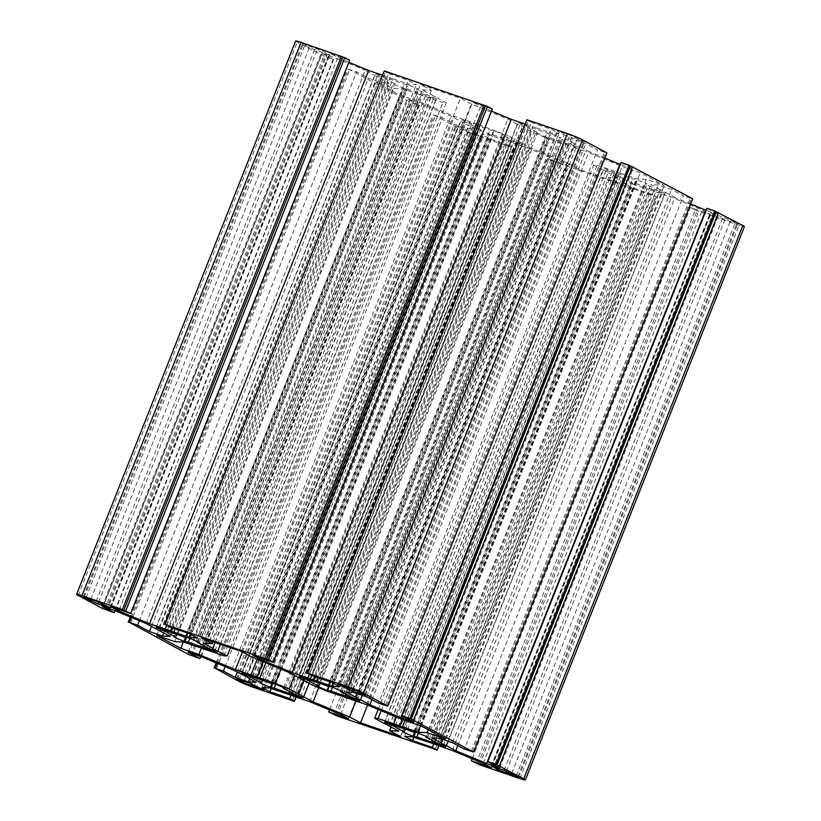 <?xml version="1.0" encoding="UTF-8"?>
<svg xmlns="http://www.w3.org/2000/svg" width="821" height="821" viewBox="0 0 821 821"><rect width="100%" height="100%" fill="white"/><g stroke="black" fill="none" stroke-linecap="round" stroke-linejoin="round"><path stroke-width="0.62" stroke-dasharray="4.11 3.08" d="M389.328 726.144L608.279 172.318L603.117 170.05L384.064 723.332M389.216 725.6L608.279 172.318M436.772 745.181L655.825 191.898L649.934 189.589L647.081 188.902L428.018 742.184M430.871 742.872L649.934 189.589M442.529 739.321L660.187 189.589L665.451 192.401L448.153 741.24M442.817 739.413L660.289 190.133M350.926 699.297L569.99 146.015L564.089 143.706L561.236 143.018L342.183 696.3M345.036 696.988L564.089 143.706M356.694 693.437L574.351 143.706L579.605 146.518L362.307 695.366M356.971 693.54L574.454 144.25M309.343 674.164L526.897 124.669L535.651 127.666L317.891 677.653M315.141 676.709L532.798 126.978M214.897 642.381L431.672 94.856L436.936 97.668L220.51 644.311M215.174 642.484L431.784 95.4M166.673 625.315L384.228 75.819L392.982 78.816L175.222 628.804M172.472 627.86L390.129 78.128M160.813 631.411L379.764 77.585L374.612 75.316L155.549 628.599M160.711 630.867L379.764 77.585M398.698 731.152L617.761 177.88L608.382 172.862M378.183 709.477L593.737 165.042L597.154 165.216L621.487 173.549L404.958 720.438M603.117 170.05L593.737 165.042M655.825 191.898L671.414 197.235L702.283 210.032L710.155 214.24L690.41 207.477L472.157 758.727M452.35 750.517L671.414 197.235M412.44 736.848L631.493 183.565L647.081 188.902M660.187 189.589L650.807 184.581L658.483 184.982L671.547 189.456L683.421 195.798L464.368 749.08M431.754 737.853L650.807 184.581M457.8 745.571L674.831 197.42L665.451 192.401M366.515 704.634L585.568 151.351L569.99 146.015M326.594 690.964L545.657 137.692L531.916 131.996L522.433 126.434L517.281 124.166L298.218 677.448M561.236 143.018L545.657 137.692M574.351 143.706L564.971 138.698L572.648 139.098L585.712 143.572L597.585 149.915L378.522 703.197M345.908 691.98L564.971 138.698M371.954 699.687L588.985 151.536L579.605 146.518M526.897 124.669L524.824 123.961M333.388 683.226L551.24 133.002L535.651 127.666M203.239 643.12L422.302 89.848L431.672 94.856M230.516 647.738L446.316 102.687L442.899 102.502L418.566 94.169L199.513 647.451M436.936 97.668L446.316 102.687M384.228 75.819L382.155 75.111M190.718 634.376L408.56 84.153L392.982 78.816M379.877 78.128L389.246 83.147L381.57 82.747L368.496 78.262L356.622 71.92L139.324 620.748M170.193 636.419L389.246 83.147M146.169 623.58L365.232 70.308L374.612 75.316M396.379 717.02L612.743 170.552M402.228 719.442L618.634 172.862M303.483 680.26L522.546 126.978M303.38 679.716L522.433 126.434M208.257 650.448L427.32 97.165M202.366 648.138L421.419 94.856M381.18 710.719L597.154 165.216M312.863 685.268L531.916 131.996M223.846 655.784L442.899 102.502M257.209 659.325L470.074 121.703L478.817 124.7L265.747 662.865M263.059 661.747L475.964 124.012M246.649 677.294L465.61 123.468L460.448 121.2L241.395 674.482M246.546 676.75L465.61 123.468M294.103 696.331L513.156 143.049L507.265 140.74L504.412 140.052L285.349 693.335M288.202 694.022L507.265 140.74M242.411 652.007L454.485 116.366L470.074 121.703M465.712 124.012L475.092 129.02L467.416 128.62L454.352 124.156L442.478 117.803L225.18 666.631M256.029 682.302L475.092 129.02M513.156 143.049L528.745 148.385L559.614 161.183L567.475 165.39L547.74 158.627L329.488 709.878M309.681 701.668L528.745 148.385M303.832 680.445L517.517 140.74L522.782 143.552L309.096 683.257M304.098 680.588L517.62 141.284M294.452 675.437L508.137 135.732L517.517 140.74M386.691 705.773L605.672 152.685L597.585 149.915M472.527 751.656L691.508 198.569L683.421 195.798M169.588 626.875L388.651 73.592L383.787 70.996M312.257 675.724L531.32 122.442L526.456 119.845M217.288 663.368L434.391 115.032L442.478 117.803M200.745 656.533L419.008 105.262L410.921 102.492L191.868 655.774M131.452 617.484L348.545 69.149L356.622 71.92M114.909 610.65L333.172 59.379L325.085 56.608L106.022 609.89M621.066 162.466L632.94 168.808L620.266 164.467M413.876 722.09L632.94 168.808M605.672 152.685L606.904 152.891M385.47 705.352L604.523 152.07M691.508 198.569L692.739 198.774M471.305 751.236L690.369 197.953M706.891 208.339L718.765 214.692L706.091 210.35M499.702 767.963L718.765 214.692M388.651 73.592L408.386 80.355L416.247 84.553L408.56 84.153M189.323 633.627L408.386 80.355M531.32 122.442L551.045 129.195L558.916 133.402L551.24 133.002M331.982 682.477L551.045 129.195M419.008 105.262L407.134 98.92L420.198 103.384L451.068 116.192L460.448 121.2M188.081 652.192L407.134 98.92M434.391 115.032L457.482 127.83A11.935 0.872 -158.4 0 0 472.711 134.151L513.607 147.872L296.176 697.039M216.477 668.93L435.53 115.648M333.172 59.379L321.298 53.037L334.363 57.511L365.232 70.308M102.235 606.308L321.298 53.037M348.545 69.149L410.921 102.492M130.631 623.047L349.695 69.764M433.714 743.98L651.412 194.125L656.277 196.722L438.845 745.889M476.211 763.356L695.274 210.084L690.41 207.477M291.034 695.13L508.743 145.276L513.607 147.872M333.542 714.506L552.605 161.224L547.74 158.627M651.412 194.125L631.677 187.373L623.816 183.165L631.493 183.565M413.917 737.361L631.677 187.373M695.274 210.084L739.033 225.334A11.935 0.872 -158.4 0 0 744.401 226.668M478.12 764.012L697.173 210.73M508.743 145.276L489.018 138.523L481.147 134.316L488.823 134.716L504.412 140.052M271.258 688.511L489.018 138.523M552.605 161.224L656.277 196.722M335.45 715.163L554.503 161.881M295.652 41.05A11.935 0.872 -158.4 0 0 297.243 42.189L325.085 56.608M348.843 62.273L329.909 53.478L349.654 60.241M384.259 70.883L385.685 71.643L384.156 71.119M491.512 111.122L472.588 102.338L492.323 109.09M526.928 119.733L528.355 120.492L526.825 119.969M604.841 158.104L588.985 151.536M690.677 203.988L674.831 197.42M621.487 173.549L637.075 178.886L646.168 179.358L664.251 185.556L640.216 172.708L622.133 166.509L585.568 151.351M517.281 124.166L507.901 119.158L471.336 104L460.458 98.181L420.506 84.501L431.394 90.32L422.302 89.848M418.566 94.169L402.988 88.832L393.895 88.36L375.802 82.172L399.837 95.02L417.93 101.209L454.485 116.366M478.817 124.7L508.137 135.732M522.782 143.552L532.162 148.56L568.717 163.718L579.605 169.537L619.547 183.216L608.669 177.398L617.761 177.88M563.955 134.777L584.49 142.105L569.928 135.085L557.018 130.919L563.955 134.777L345.508 686.53M327.138 54.237L329.816 54.904L322.879 51.046L302.344 43.718L309.291 47.577L327.138 54.237L108.372 606.76M476.098 132.951L455.573 125.623L470.135 132.633L483.046 136.799L476.098 132.951L257.045 686.223M712.926 213.481L710.237 212.813L717.185 216.672L737.71 224L730.772 220.141L712.926 213.481L493.862 766.763M565.495 142.977L576.239 147.349A32.819 2.412 -158.4 0 0 578.918 147.493L568.635 143.141A21.777 1.601 -158.4 0 0 559.378 138.205L561.071 137.959A32.819 2.412 -158.4 0 0 550.306 133.495L546.765 132.971A21.777 1.601 -158.4 0 0 531.392 127.707L520.658 123.335A32.819 2.412 -158.4 0 0 517.979 123.201L528.252 127.542A21.777 1.601 -158.4 0 0 537.509 132.489L535.815 132.735A32.819 2.412 -158.4 0 0 546.591 137.199L550.121 137.712A21.777 1.601 -158.4 0 0 565.495 142.977L347.047 694.73M422.825 94.128L433.56 98.499A32.819 2.412 -158.4 0 0 436.238 98.643L425.966 94.292A21.777 1.601 -158.4 0 0 416.709 89.345L418.402 89.109A32.819 2.412 -158.4 0 0 407.637 84.635L404.096 84.122A21.777 1.601 -158.4 0 0 388.723 78.857L377.988 74.485A32.819 2.412 -158.4 0 0 375.31 74.352L385.583 78.693A21.777 1.601 -158.4 0 0 394.839 83.639L393.146 83.886A32.819 2.412 -158.4 0 0 403.911 88.35L407.452 88.863A21.777 1.601 -158.4 0 0 422.825 94.128L204.378 645.881M651.34 188.861L662.075 193.233A32.819 2.412 -158.4 0 0 664.753 193.376L654.47 189.025A21.777 1.601 -158.4 0 0 645.224 184.078L646.917 183.842A32.819 2.412 -158.4 0 0 636.142 179.368L632.611 178.855A21.777 1.601 -158.4 0 0 617.228 173.59L606.493 169.218A32.819 2.412 -158.4 0 0 603.815 169.085L614.098 173.426A21.777 1.601 -158.4 0 0 623.344 178.373L621.651 178.619A32.819 2.412 -158.4 0 0 632.427 183.083L635.957 183.596A21.777 1.601 -158.4 0 0 651.34 188.861L432.883 740.614M508.671 140.011L519.406 144.383A32.819 2.412 -158.4 0 0 522.084 144.527L511.801 140.175A21.777 1.601 -158.4 0 0 502.555 135.229L504.248 134.983A32.819 2.412 -158.4 0 0 493.472 130.518L489.942 130.005A21.777 1.601 -158.4 0 0 474.559 124.741L463.824 120.369A32.819 2.412 -158.4 0 0 461.145 120.225L471.428 124.576A21.777 1.601 -158.4 0 0 480.675 129.523L478.982 129.769A32.819 2.412 -158.4 0 0 489.757 134.234L493.288 134.747A21.777 1.601 -158.4 0 0 508.671 140.011L290.213 691.764M420.547 725.774L637.075 178.886M288.838 672.44L507.901 119.158M183.925 642.114L402.988 88.832M280.946 669.166L494.406 130.036M232.015 669.464L451.068 116.192M269.76 687.998L488.823 134.716M357.515 699.779L576.239 147.349M359.855 700.775L578.918 147.493M349.572 696.424L568.635 143.141M340.653 690.646L559.378 138.205M342.018 691.231L561.071 137.959M331.243 686.767L550.306 133.495M327.712 686.253L546.765 132.971M312.329 680.989L531.392 127.707M301.594 676.617L520.658 123.335M298.916 676.473L517.979 123.201M309.579 679.86L528.252 127.542M319.461 683.216L537.509 132.489M316.752 686.017L535.815 132.735M329.118 686.459L546.591 137.199M332.526 687.28L550.121 137.712M214.845 650.93L433.56 98.499M217.185 651.915L436.238 98.643M206.902 647.574L425.966 94.292M197.984 641.796L416.709 89.345M199.349 642.381L418.402 89.109M188.573 637.917L407.637 84.635M185.043 637.404L404.096 84.122M169.66 632.139L388.723 78.857M158.925 627.767L377.988 74.485M156.247 627.624L375.31 74.352M166.909 631.01L385.583 78.693M176.792 634.366L394.839 83.639M174.083 637.158L393.146 83.886M186.449 637.609L403.911 88.35M189.856 638.43L407.452 88.863M443.35 745.663L662.075 193.233M445.69 746.648L664.753 193.376M435.417 742.307L654.47 189.025M426.489 736.529L645.224 184.078M427.854 737.114L646.917 183.842M417.089 732.65L636.142 179.368M413.548 732.137L632.611 178.855M398.175 726.872L617.228 173.59M387.44 722.501L606.493 169.218M384.762 722.357L603.815 169.085M395.414 725.743L614.098 173.426M405.297 729.099L623.344 178.373M402.598 731.891L621.651 178.619M414.964 732.342L632.427 183.083M418.371 733.163L635.957 183.596M300.681 696.813L519.406 144.383M303.021 697.799L522.084 144.527M292.748 693.458L511.801 140.175M283.82 687.68L502.555 135.229M285.185 688.265L504.248 134.983M274.409 683.801L493.472 130.518M270.879 683.288L489.942 130.005M255.505 678.023L474.559 124.741M244.761 673.651L463.824 120.369M242.082 673.507L461.145 120.225M252.745 676.894L471.428 124.576M262.628 680.25L480.675 129.523M259.929 683.041L478.982 129.769M272.285 683.493L489.757 134.234M275.702 684.314L493.288 134.747M428.244 729.766L646.168 179.358M445.198 738.828L664.251 185.556M421.163 725.98L640.216 172.708M403.07 719.791L622.133 166.509M252.283 657.282L471.336 104M241.395 651.464L460.458 98.181M201.453 637.784L420.506 84.501M213.06 641.755L431.394 90.32M174.832 641.642L393.895 88.36M156.749 635.444L375.802 82.172M183.237 642.084L399.837 95.02M201.463 647.923L417.93 101.209M318.702 687.69L532.162 148.56M355.986 701.031L568.717 163.718M367.572 705.075L579.605 169.537M400.494 736.499L619.547 183.216M391.042 727.057L608.669 177.398M452.494 742.728L671.547 189.456M439.43 738.253L658.483 184.982M353.584 692.38L572.648 139.098M366.648 696.844L585.712 143.572M309.301 673.774L528.355 120.492M339.853 686.684L558.916 133.402M261.909 658.483L480.449 106.535M253.525 655.61L472.588 102.338M166.622 624.925L385.685 71.643M197.184 637.835L416.247 84.553M119.24 609.634L337.77 57.686M110.845 606.76L329.909 53.478M102.502 608.464L321.565 55.181M104.883 609.285L323.936 56.002M115.299 610.783L334.363 57.511M163.718 632.96L381.57 82.747M151.464 626.413L368.496 78.262M130.323 617.012L347.314 68.954M188.348 654.347L407.401 101.065M190.718 655.158L409.782 101.886M201.145 656.667L420.198 103.384M249.563 678.844L467.416 128.62M237.32 672.307L454.352 124.156M216.159 662.896L433.16 114.837M294.175 701.031L513.135 147.985M292.645 700.508L511.699 147.226M262.084 687.598L481.147 134.316M340.551 714.465L559.614 161.183M348.412 718.662L567.475 165.39M336.877 715.922L555.94 162.64M436.844 749.881L655.805 196.845M435.315 749.357L654.378 196.075M404.753 736.447L623.816 183.165M483.23 763.314L702.283 210.032M491.091 767.522L710.155 214.24M479.546 764.772L698.609 211.5M353.287 689.25L571.57 137.928M363.036 693.961L581.802 141.438M364.637 694.812L583.69 141.53M358.479 691.528L577.543 138.246M350.865 688.367L569.928 135.085M340.643 684.868L559.696 131.586M338.919 684.324L557.808 131.483M109.973 607.612L329.026 54.33M103.815 604.328L322.879 51.046M96.201 601.167L315.254 47.885M85.979 597.667L305.032 44.385M84.255 597.124L303.144 44.293M90.833 599.33L309.291 47.577M98.623 602.06L316.906 50.738M249.43 683.072L468.483 129.79M239.198 679.562L458.262 126.29M237.485 679.029L456.363 126.188M244.063 681.235L462.521 129.472M251.852 683.955L470.135 132.633M261.601 688.665L480.357 136.132M263.192 689.517L482.255 136.235M492.148 766.229L711.027 213.388M498.727 768.425L717.185 216.672M506.516 771.155L724.799 219.833M516.265 775.855L735.021 223.333M517.856 776.707L736.919 223.435M511.709 773.423L730.772 220.141M504.094 770.262L723.147 216.99M78.18 595.461L297.243 42.189M238.418 681.112L457.482 127.83M253.648 687.423L472.711 134.151M519.97 778.616L739.033 225.334M365.427 695.377L584.49 142.105M337.954 684.201L557.018 130.919M110.763 608.187L329.816 54.904M83.29 597L302.344 43.718M236.51 678.895L455.573 125.623M263.982 690.081L483.046 136.799M491.184 766.096L710.237 212.813M518.656 777.282L737.71 224"/><path stroke-width="1.23" d="M212.618 648.138L203.239 643.12L212.331 643.602L201.453 637.784L241.395 651.464L252.283 657.282L288.838 672.44L312.863 685.268L326.594 690.964L366.515 704.634L403.07 719.791L421.163 725.98L445.198 738.828L427.105 732.64L418.012 732.168L378.101 718.498L374.684 718.313L398.698 731.152L389.606 730.68L400.494 736.499L360.542 722.819L349.664 717L313.099 701.842L289.084 689.004L275.343 683.308L235.432 669.649L198.867 654.491L180.784 648.292L156.749 635.444L174.832 641.642L183.925 642.114L223.846 655.784L227.263 655.958L212.721 648.682L214.897 642.381M438.845 745.889L437.213 750.004L432.349 747.408L412.614 740.645L404.753 736.447L412.44 736.848L430.871 742.872L452.35 750.517L483.23 763.314L491.091 767.522L471.346 760.759L479.546 764.772L519.97 778.616A11.935 0.872 21.6 0 0 525.348 779.95L744.401 226.668A11.935 0.872 -158.4 0 0 742.82 225.539L714.978 211.11L495.915 764.392L523.757 778.811A11.935 0.872 21.6 0 1 525.348 779.95M448.153 741.24L446.388 745.684L441.236 743.416L442.529 739.321M441.236 743.416L442.817 739.413M362.307 695.366L360.552 699.8L355.39 697.532L356.694 693.437M355.39 697.532L356.971 693.54M317.891 677.653L316.588 680.948L307.844 677.951L309.343 674.164M313.735 680.26L315.141 676.709M212.721 648.682L215.174 642.484M220.51 644.311L217.883 650.95M175.222 628.804L173.919 632.098L165.175 629.102L166.673 625.315M171.066 631.411L172.472 627.86M125.726 610.916L344.789 57.644L349.654 60.241L130.59 613.523L122.391 609.5L81.967 595.666A11.935 0.872 21.6 0 0 76.599 594.332A11.935 0.872 21.6 0 0 78.18 595.461L102.502 608.464L114.109 612.661L102.235 606.308L115.299 610.783L146.169 623.58L170.193 636.419L162.517 636.018L163.718 632.96M374.684 718.313L378.183 709.477M410.079 718.508L402.003 715.738L621.066 162.466L629.132 165.226L410.079 718.508L473.686 752.046L464.368 749.08L452.494 742.728L439.43 738.253L431.754 737.853L441.123 742.872M446.388 745.684L455.768 750.692L457.8 745.571M526.825 119.969L307.393 673.128L348.289 686.849A11.935 0.872 21.6 0 1 363.518 693.17L387.84 706.163L378.522 703.197L366.648 696.844L353.584 692.38L345.908 691.98L355.288 696.988M360.552 699.8L369.932 704.808L371.954 699.687M524.824 123.961L511.319 119.332L491.512 111.122M273.26 662.373L268.395 659.776L487.458 106.494L492.323 109.09L273.26 662.373L253.525 655.61L261.386 659.817L292.255 672.615L511.319 119.332M292.255 672.615L307.844 677.951M316.588 680.948L332.177 686.284L333.388 683.226M227.263 655.958L230.516 647.738M382.155 75.111L368.65 70.483L348.843 62.273M130.59 613.523L110.845 606.76L118.717 610.968L149.586 623.765L368.65 70.483M149.586 623.765L165.175 629.102M173.919 632.098L189.507 637.435L190.718 634.376M495.915 764.392L487.828 761.621L706.891 208.339L714.978 211.11M455.768 750.692L486.637 763.489L499.702 767.963L487.828 761.621M369.932 704.808L400.802 717.616L413.876 722.09L402.003 715.738M307.393 673.128L312.257 675.724L331.982 682.477L339.853 686.684L332.177 686.284M384.156 71.119L164.723 624.278L268.395 659.776M164.723 624.278L169.588 626.875L189.323 633.627L197.184 637.835L189.507 637.435M139.324 620.748L137.559 625.192L149.432 631.544L162.517 636.018M137.559 625.192L129.492 622.431L131.452 617.484M225.18 666.631L223.415 671.085L235.288 677.428L248.353 681.902L256.029 682.302L246.546 676.75L232.015 669.464L201.145 656.667L188.081 652.192L199.955 658.545L188.348 654.347L129.492 622.431M223.415 671.085L215.328 668.315L217.288 663.368M296.176 697.039L294.544 701.155L292.645 700.508L294.072 701.267L253.648 687.423A11.935 0.872 21.6 0 1 238.418 681.112L215.328 668.315M294.544 701.155L289.68 698.558L291.034 695.13M329.488 709.878L328.677 711.91L348.412 718.662L340.551 714.465L309.681 701.668L269.76 687.998L262.084 687.598L269.955 691.805L289.68 698.558M328.677 711.91L336.877 715.922L436.844 749.881M437.213 750.004L435.315 749.357L436.741 750.117M352.517 691.21L337.954 684.201L358.479 691.528L365.427 695.377L362.738 694.71L352.517 691.21L353.287 689.25M109.973 607.612L97.853 604.01L83.29 597L96.201 601.167L109.973 607.612M249.43 683.072L263.982 690.081L243.457 682.754L236.51 678.895L249.43 683.072M491.974 766.67L504.094 770.262L518.656 777.282L498.121 769.954L492.148 766.229M357.176 700.631L346.441 696.259A21.777 1.601 21.6 0 1 331.058 690.995L327.528 690.482A32.819 2.412 21.6 0 1 316.752 686.017L318.445 685.771A21.777 1.601 21.6 0 1 309.199 680.825L298.916 676.473A32.819 2.412 21.6 0 1 301.594 676.617L312.329 680.989A21.777 1.601 21.6 0 1 327.712 686.253L331.243 686.767A32.819 2.412 21.6 0 1 342.018 691.231L340.325 691.477A21.777 1.601 21.6 0 1 349.572 696.424L359.855 700.775A32.819 2.412 21.6 0 1 357.176 700.631L357.515 699.779M214.507 651.782L203.772 647.41A21.777 1.601 21.6 0 1 188.389 642.145L184.858 641.632A32.819 2.412 21.6 0 1 174.083 637.158L175.776 636.922A21.777 1.601 21.6 0 1 166.53 631.975L156.247 627.624A32.819 2.412 21.6 0 1 158.925 627.767L169.66 632.139A21.777 1.601 21.6 0 1 185.043 637.404L188.573 637.917A32.819 2.412 21.6 0 1 199.349 642.381L197.656 642.627A21.777 1.601 21.6 0 1 206.902 647.574L217.185 651.915A32.819 2.412 21.6 0 1 214.507 651.782L214.845 650.93M443.012 746.515L432.277 742.143A21.777 1.601 21.6 0 1 416.904 736.878L413.363 736.365A32.819 2.412 21.6 0 1 402.598 731.891L404.291 731.655A21.777 1.601 21.6 0 1 395.034 726.708L384.762 722.357A32.819 2.412 21.6 0 1 387.44 722.501L398.175 726.872A21.777 1.601 21.6 0 1 413.548 732.137L417.089 732.65A32.819 2.412 21.6 0 1 427.854 737.114L426.161 737.361A21.777 1.601 21.6 0 1 435.417 742.307L445.69 746.648A32.819 2.412 21.6 0 1 443.012 746.515L443.35 745.663M300.342 697.665L289.608 693.293A21.777 1.601 21.6 0 1 274.235 688.029L270.694 687.505A32.819 2.412 21.6 0 1 259.929 683.041L261.622 682.795A21.777 1.601 21.6 0 1 252.365 677.859L242.082 673.507A32.819 2.412 21.6 0 1 244.761 673.651L255.505 678.023A21.777 1.601 21.6 0 1 270.879 683.288L274.409 683.801A32.819 2.412 21.6 0 1 285.185 688.265L283.491 688.511A21.777 1.601 21.6 0 1 292.748 693.458L303.021 697.799A32.819 2.412 21.6 0 1 300.342 697.665L300.681 696.813M393.68 723.835L396.379 717.02M399.581 726.144L402.228 719.442M404.958 720.438L402.434 726.831M378.101 718.498L381.18 710.719M251.01 674.985L257.209 659.325M256.911 677.294L263.059 661.747M265.747 662.865L259.764 677.982M235.432 669.649L242.411 652.007M298.454 694.022L303.832 680.445M298.567 694.566L304.098 680.588M309.096 683.257L303.719 696.834M289.084 689.004L294.452 675.437M199.955 658.545L200.745 656.533M114.109 612.661L114.909 610.65M344.789 57.644L301.03 42.384A11.935 0.872 -158.4 0 0 295.652 41.05L76.599 594.332M123.827 610.27L342.88 56.988M487.458 106.494L384.259 70.883L165.195 624.155M266.497 659.119L485.55 105.837M432.349 747.408L433.714 743.98M472.157 758.727L471.346 760.759M412.614 740.645L413.917 737.361M269.955 691.805L271.258 688.511M387.84 706.163L606.904 152.891L582.582 139.888A11.935 0.872 -158.4 0 0 567.352 133.577L526.928 119.733L307.865 673.015M620.266 164.467L604.841 158.104M473.686 752.046L692.739 198.774L629.132 165.226M706.091 210.35L690.677 203.988M418.012 732.168L420.547 725.774M275.343 683.308L280.946 669.166M346.441 696.259L347.047 694.73M340.325 691.477L340.653 690.646M309.199 680.825L309.579 679.86M318.445 685.771L319.461 683.216M327.528 690.482L329.118 686.459M331.058 690.995L332.526 687.28M203.772 647.41L204.378 645.881M197.656 642.627L197.984 641.796M166.53 631.975L166.909 631.01M175.776 636.922L176.792 634.366M184.858 641.632L186.449 637.609M188.389 642.145L189.856 638.43M432.277 742.143L432.883 740.614M426.161 737.361L426.489 736.529M395.034 726.708L395.414 725.743M404.291 731.655L405.297 729.099M413.363 736.365L414.964 732.342M416.904 736.878L418.371 733.163M289.608 693.293L290.213 691.764M283.491 688.511L283.82 687.68M252.365 677.859L252.745 676.894M261.622 682.795L262.628 680.25M270.694 687.505L272.285 683.493M274.235 688.029L275.702 684.314M427.105 732.64L428.244 729.766M212.331 643.602L213.06 641.755M180.784 648.292L183.237 642.084M198.867 654.491L201.463 647.923M313.099 701.842L318.702 687.69M349.664 717L355.986 701.031M360.542 722.819L367.572 705.075M389.606 730.68L391.042 727.057M413.599 719.935L632.652 166.653M411.218 719.114L630.282 165.842M400.802 717.616L619.855 164.333M261.386 659.817L261.909 658.483M265.06 658.36L484.123 105.078M118.717 610.968L119.24 609.634M122.391 609.5L341.454 56.228M149.432 631.544L151.464 626.413M128.261 622.226L130.323 617.012M248.353 681.902L249.563 678.844M235.288 677.428L237.32 672.307M214.096 668.109L216.159 662.896M499.435 765.819L718.498 212.536M497.064 764.998L716.117 211.715M486.637 763.489L705.701 210.217M344.902 688.049L345.508 686.53M362.738 694.71L363.036 693.961M108.074 607.519L108.372 606.76M90.228 600.859L90.833 599.33M97.853 604.01L98.623 602.06M243.457 682.754L244.063 681.235M251.072 685.915L251.852 683.955M261.304 689.414L261.601 688.665M498.121 769.954L498.727 768.425M505.746 773.115L506.516 771.155M515.968 776.615L516.265 775.855M363.518 693.17L582.582 139.888M348.289 686.849L567.352 133.577M81.967 595.666L301.03 42.384M523.757 778.811L742.82 225.539"/></g></svg>
